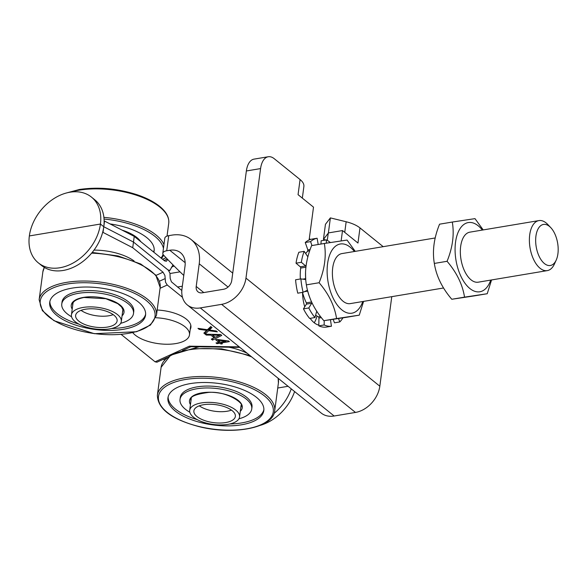 <?xml version="1.0" encoding="UTF-8"?>
<svg xmlns="http://www.w3.org/2000/svg" width="587" height="587" viewBox="0 0 587 587"><rect width="100%" height="100%" fill="white"/><g stroke="black" fill="none" stroke-linecap="round" stroke-linejoin="round"><path stroke-width="0.88" d="M173.392 265.287L172.688 265.412L169.929 270.372L168.073 269.983L133.484 242.057L103.782 226.736L100.436 224.036L29.35 235.937L100.436 224.036A42.264 31.052 -51.1 0 0 91.447 197.1A42.264 31.052 -51.1 0 0 54.327 198.34A42.264 31.052 -51.1 0 0 29.35 235.937A42.264 31.052 -51.1 0 0 38.338 262.873A42.264 31.052 -51.1 0 0 75.459 261.633A42.264 31.052 -51.1 0 0 100.436 224.036L103.782 226.736L104.537 221.072L104.134 221.138A42.264 31.052 128.9 0 1 103.782 226.736L133.484 242.057L134.24 236.392L104.537 221.072M134.24 236.392L164.558 260.87L166.415 261.259L167.669 259.425M91.447 197.1L94.793 199.807A42.264 31.052 128.9 0 1 104.134 221.138M209.478 328.867L208.979 328.793L205.377 332.249L205.046 331.978M211.056 326.798L209.581 328.111L209.324 329.997L216.221 330.973L217.351 331.875L208.723 330.686L205.12 334.135L203.858 333.108L206.756 330.378L199.206 329.358L197.966 328.353L207.431 329.711L210.762 326.555L211.988 327.546L209.324 329.997M205.377 332.249L205.12 334.135M206.859 329.63L206.756 330.378M205.604 329.446L205.494 330.232M199.316 328.551L199.206 329.358M208.979 328.793L208.723 330.686M214.937 337.092L214.211 337.452M217.821 336.05L219.846 335.177L212.531 335.148L215.187 337.29L217.821 336.05M219.942 334.509L219.846 335.177M217.153 334.443L217.043 335.228M212.641 334.348L212.531 335.148M210.902 335.126L206.279 335.067L205.186 334.186L220.624 334.524L221.739 335.426L212.494 340.086L211.313 339.132L214.174 337.774L210.902 335.126L211.004 334.311M206.389 334.208L206.279 335.067M212.707 338.472L212.494 340.086M214.328 336.593L214.174 337.774M221.336 342.955L222.385 343.806L220.983 344.041L219.934 343.19L216.955 343.688L215.994 342.918L218.973 342.419L215.59 339.682L216.992 339.447L228.607 340.974L229.392 341.605L221.336 342.955L221.46 342.001M220.374 342.184L225.988 341.238L217.931 340.203L220.374 342.184M226.068 340.636L225.988 341.238M219.142 341.179L218.973 342.419M217.08 342.735L216.955 343.688M220.096 341.957L219.934 343.19M221.446 342.118L220.983 344.041M218.012 339.579L217.931 340.203M160.06 288.29L167.251 285.011L182.476 297.301M239.247 346.866L189.359 346.176L155.085 361.812L121.186 334.443M190.21 329.476A30.01 12.987 -172.4 0 0 190.914 327.385A30.01 12.987 -172.4 0 0 157.162 310.017M189.359 346.176L190.614 346.697L239.878 347.372M155.085 361.812L156.942 362.201L167.288 357.483M181.823 290.499L171.433 281.848L170.193 278.451L169.951 273.271L168.366 270.255L133.484 242.057L132.728 247.721L163.047 272.199L156.017 275.406M167.251 285.011L165.527 282.244L164.918 275.486L163.047 272.199M102.622 232.467L103.026 232.401L103.782 226.736A42.264 31.052 128.9 0 1 102.622 232.467A42.264 31.052 128.9 0 1 76.193 265.86A42.264 31.052 128.9 0 1 41.684 265.573L38.338 262.873M294.601 391.566A42.264 31.052 128.9 0 1 260.122 425.399M274.078 413.38A42.264 31.052 -51.1 0 0 291.255 388.858M288.07 386.29L277.732 388.022M164.565 360.058L163.509 359.207M103.026 232.401L132.728 247.721M168.733 235.666L171.778 235.152A38.038 27.949 128.9 0 1 191.135 239.547A38.038 27.949 128.9 0 1 199.228 263.79L196.205 286.449A8.453 6.208 -51.1 0 0 198.002 291.834A8.453 6.208 -51.1 0 0 202.302 292.81L223.632 289.244A8.453 6.208 -51.1 0 0 231.748 280.498L246.364 170.971L260.577 168.586L245.968 278.113A25.358 18.63 128.9 0 1 221.615 304.352L200.292 307.918A25.358 18.63 128.9 0 1 187.378 304.991A25.358 18.63 128.9 0 1 181.985 288.833L185.008 266.168A21.132 15.526 -51.1 0 0 180.517 252.703A21.132 15.526 -51.1 0 0 169.76 250.26L166.723 250.766L168.733 235.666A8.453 3.661 -172.4 0 0 164.822 238.146L162.804 253.254A8.453 3.661 7.6 0 1 166.723 250.766M260.577 168.586A21.132 11.043 -99.5 0 1 268.244 156.751L254.024 159.128A21.132 11.043 80.5 0 0 246.364 170.971M314.243 322.791A27.472 14.352 80.5 0 0 316.995 316.07M327.275 240.354L328.294 232.944L342.514 230.559L357.967 243.04L359.985 227.932A25.358 10.977 -172.4 0 0 346.161 221.761L344.745 232.364M187.378 304.991L321.243 413.072A25.358 18.63 -51.1 0 0 334.15 416.007L355.473 412.434A25.358 18.63 -51.1 0 0 379.826 386.202L391.771 296.662M170.01 273.513L180.018 271.84M183.775 275.45A908.72 393.246 -172.4 0 1 163.546 255.081A8.453 3.661 7.6 0 1 162.804 253.254M359.985 227.932L383.194 246.672M325.822 239.995L323.437 239.415L325.447 224.307L330.386 217.894L346.161 221.761M342.514 230.559L341.135 240.905M318.836 325.139A27.472 14.352 -99.5 0 1 310.149 318.345M304.726 306.81A27.472 14.352 -99.5 0 1 302.562 292.605M307.625 251.258L307.815 249.82M309.129 239.966L313.509 207.145L298.057 194.664L300.074 179.556L274.254 158.71A21.132 11.043 -99.5 0 0 268.244 156.751M302.334 198.12L303.883 186.483A25.358 10.977 -172.4 0 0 300.074 179.556M330.386 217.894L328.382 232.929M323.437 239.415L328.272 233.134M182.337 286.221L177.516 287.028M155.893 317.75A29.585 12.804 7.6 0 1 189.278 332.411A29.585 12.804 7.6 0 1 189.484 334.883A29.585 12.804 7.6 0 1 164.756 344.202A29.585 12.804 7.6 0 1 132.794 332.697M543.276 224.469A20.824 10.882 -99.5 0 1 550.775 227.631A20.824 10.882 -99.5 0 1 556.212 260.092A20.824 10.882 -99.5 0 1 537.949 253.496A20.824 10.882 -99.5 0 1 543.276 224.469M550.775 227.631L547.803 224.498A25.358 13.252 80.5 0 0 538.917 220.595A25.358 13.252 80.5 0 0 538.661 220.639A25.358 13.252 80.5 0 0 530.076 248.037A25.358 13.252 80.5 0 0 547.289 270.614A25.358 13.252 80.5 0 0 547.546 270.57A25.358 13.252 80.5 0 0 554.422 264.025L556.212 260.092M145.642 314.17A48.354 20.927 7.6 0 1 123.409 327.443A48.354 20.927 7.6 0 1 111.53 328.515M79.04 324.178A48.354 20.927 7.6 0 1 49.888 301.388M120.68 323.312A36.181 15.658 -172.4 0 0 133.498 313.509L133.748 311.616A36.181 15.658 -172.4 0 0 128.311 301.74A36.181 15.658 -172.4 0 0 88.953 290.594A36.181 15.658 -172.4 0 0 62.024 302.048L61.774 303.941A36.181 15.658 -172.4 0 0 67.212 313.818A36.181 15.658 -172.4 0 0 71.577 316.76M133.498 313.509A36.181 15.658 -172.4 0 0 128.061 303.626A36.181 15.658 -172.4 0 0 88.696 292.487A36.181 15.658 -172.4 0 0 61.774 303.941M56.976 315.535A48.354 20.927 7.6 0 1 49.712 302.327A48.354 20.927 7.6 0 1 85.695 287.021A48.354 20.927 7.6 0 1 138.297 301.916A48.354 20.927 7.6 0 1 145.561 315.116A48.354 20.927 7.6 0 1 109.578 330.43A48.354 20.927 7.6 0 1 56.976 315.535M154.205 249.959A48.354 20.927 7.6 0 1 153.486 251.933M140.506 241.286A36.181 15.658 -172.4 0 0 122.067 230.111M110.077 223.926A48.354 20.927 7.6 0 1 146.867 237.706A48.354 20.927 7.6 0 1 154.132 250.913A48.354 20.927 7.6 0 1 153.853 252.227M263.886 409.645A48.354 20.927 7.6 0 1 229.774 423.99M197.283 419.654A48.354 20.927 7.6 0 1 168.124 396.863M238.916 418.788A36.181 15.658 -172.4 0 0 250.326 412.397A36.181 15.658 -172.4 0 0 251.742 408.985L251.992 407.092A36.181 15.658 -172.4 0 0 226.325 388.293A36.181 15.658 -172.4 0 0 181.684 394.112A36.181 15.658 -172.4 0 0 180.268 397.524L180.018 399.417A36.181 15.658 -172.4 0 0 189.821 412.235M251.742 408.985A36.181 15.658 -172.4 0 0 222.055 389.328A36.181 15.658 -172.4 0 0 181.434 395.998A36.181 15.658 -172.4 0 0 180.018 399.417M261.912 415.156A48.354 20.927 7.6 0 1 207.629 424.071A48.354 20.927 7.6 0 1 167.948 397.803A48.354 20.927 7.6 0 1 169.848 393.239A48.354 20.927 7.6 0 1 224.131 384.331A48.354 20.927 7.6 0 1 263.805 410.592A48.354 20.927 7.6 0 1 261.912 415.156M81.05 310.354A20.919 9.054 -172.4 0 0 108.933 315.755A20.919 9.054 -172.4 0 0 113.218 314.647M107.421 327.084A20.919 9.054 7.6 0 1 85.805 324.875A20.919 9.054 7.6 0 1 75.635 315.395A20.919 9.054 7.6 0 1 85.335 309.246A20.919 9.054 7.6 0 1 106.951 311.462A20.919 9.054 7.6 0 1 117.114 320.935A20.919 9.054 7.6 0 1 107.421 327.084M83.105 307.449A25.146 10.882 -172.4 0 0 71.445 314.837A25.146 10.882 -172.4 0 0 83.67 326.225A25.146 10.882 -172.4 0 0 109.652 328.881A25.146 10.882 -172.4 0 0 121.304 321.493A25.146 10.882 -172.4 0 0 109.087 310.105A25.146 10.882 -172.4 0 0 83.105 307.449M199.294 405.83A20.919 9.054 -172.4 0 0 227.176 411.23A20.919 9.054 -172.4 0 0 231.461 410.122M225.665 422.559A20.919 9.054 7.6 0 1 204.049 420.351A20.919 9.054 7.6 0 1 193.879 410.871A20.919 9.054 7.6 0 1 203.579 404.722A20.919 9.054 7.6 0 1 225.195 406.93A20.919 9.054 7.6 0 1 235.358 416.41A20.919 9.054 7.6 0 1 225.665 422.559M201.348 402.924A25.146 10.882 -172.4 0 0 189.689 410.313A25.146 10.882 -172.4 0 0 201.913 421.701A25.146 10.882 -172.4 0 0 227.895 424.357A25.146 10.882 -172.4 0 0 239.547 416.968A25.146 10.882 -172.4 0 0 227.33 405.58A25.146 10.882 -172.4 0 0 201.348 402.924M141.056 241.895A38.038 16.458 -172.4 0 0 134.46 236.568M133.535 236.025A38.038 16.458 -172.4 0 0 130.182 234.294M94.008 250.106A38.038 16.458 7.6 0 1 134.107 261.002M193.196 348.583A38.038 16.458 7.6 0 1 199.345 346.814M228.981 347.225A38.038 16.458 7.6 0 1 247.303 353.374M309.305 238.66A50.717 26.503 -99.5 0 1 310.45 239.474M304.411 291.673L307.735 291.115A0.954 0.499 80.5 0 0 307.126 290.418A0.954 0.499 80.5 0 0 307.052 290.433L303.09 292.282A44.59 23.297 -99.5 0 1 300.911 278.898L295.584 279.786A44.59 23.297 -99.5 0 0 297.763 293.177L303.09 292.282M311.631 301.96L306.348 302.848A0.954 0.499 -99.5 0 1 306.385 304.139L311.719 303.244A0.954 0.499 80.5 0 0 311.807 302.342M306.348 302.848A35.506 18.549 -99.5 0 1 302.503 292.385M307.735 291.115A35.506 18.549 80.5 0 0 310.112 298.387M306.01 266.703A0.954 0.499 80.5 0 0 305.644 265.926L300.309 266.821A0.954 0.499 -99.5 0 1 300.691 268.061L305.959 267.18M300.309 266.821L296.031 263.189L301.358 262.294L305.644 265.926M300.911 278.898L305.277 279.493A0.954 0.499 80.5 0 0 305.357 279.493A0.954 0.499 80.5 0 0 305.71 278.649L302.738 279.148M300.346 278.994A35.506 18.549 -99.5 0 1 300.691 268.061M305.578 273.036A35.506 18.549 80.5 0 0 305.71 278.649M310.163 249.519L307.845 249.908A0.954 0.499 -99.5 0 1 307.742 251.141L309.723 250.803M307.845 249.908L305.255 242.497L310.589 241.609L311.968 245.549M305.68 253.577A35.506 18.549 -99.5 0 1 307.742 251.141M320.994 244.038L321.118 240.787L326.453 239.892L326.321 243.172M324.215 320.649L324.156 324.956L318.822 325.851A44.59 23.297 -99.5 0 0 326.108 327.135L331.435 326.24L330.459 319.746M307.896 256.893L304.198 251.361L298.864 252.256A44.59 23.297 -99.5 0 0 296.031 263.189M318.205 244.508L317.112 238.241L311.778 239.136A44.59 23.297 -99.5 0 0 305.255 242.497M338.523 318.528L339.807 321.925L334.473 322.821L333.159 319.343M311.719 303.244L308.791 307.962L303.464 308.85L306.385 304.139M303.464 308.85A44.59 23.297 -99.5 0 0 309.642 318.433L314.97 317.538A44.59 23.297 -99.5 0 1 308.791 307.962M314.97 317.538L316.745 311.147M331.435 326.24A44.59 23.297 -99.5 0 1 324.156 324.956M342.947 317.846A44.59 23.297 -99.5 0 1 339.807 321.925M326.453 239.892A44.59 23.297 -99.5 0 1 330.364 242.541M310.589 241.609A44.59 23.297 -99.5 0 1 317.112 238.241M301.358 262.294A44.59 23.297 -99.5 0 1 304.198 251.361M320.539 316.54L318.447 316.892A0.954 0.499 -99.5 0 1 318.939 318.029L321.368 317.618M318.447 316.892A35.506 18.549 -99.5 0 1 315.637 315.124M318.822 325.851L318.939 318.029M342.023 253.562A25.358 13.252 80.5 0 0 332.719 267.789A25.358 13.252 80.5 0 0 336.879 292.994A25.358 13.252 80.5 0 0 350.402 303.589M354.409 251.493A35.081 18.329 80.5 0 0 350.285 247.244A35.081 18.329 80.5 0 0 327.583 263.644A35.081 18.329 80.5 0 0 341.92 309.943A35.081 18.329 80.5 0 0 362.781 301.513M324.347 243.473L311.609 245.608C306.018 259.337 304.271 272.419 306.37 284.864C308.344 297.448 314.162 309.4 323.833 320.7L346.528 317.288L359.266 315.153L336.571 318.565C334.605 305.974 328.779 294.028 319.115 282.729C324.706 269 326.453 255.917 324.347 243.473L347.049 240.061L355.238 251.353M363.595 301.38L359.266 315.153M323.833 320.7L336.571 318.565M306.37 284.864L319.115 282.729M469.982 232.136A25.358 13.252 80.5 0 0 460.67 246.357A25.358 13.252 80.5 0 0 464.831 271.568A25.358 13.252 80.5 0 0 478.354 282.156M482.36 230.06A35.081 18.329 80.5 0 0 478.236 225.819A35.081 18.329 80.5 0 0 455.541 242.218A35.081 18.329 80.5 0 0 469.871 288.518A35.081 18.329 80.5 0 0 490.739 280.087M452.306 222.047L439.568 224.183C433.969 237.911 432.223 250.994 434.329 263.431C436.295 276.022 442.121 287.968 451.785 299.267L474.487 295.855L487.225 293.727L464.53 297.139C462.556 284.548 456.737 272.603 447.067 261.296C452.658 247.567 454.404 234.484 452.306 222.047L475 218.635L483.196 229.921M491.546 279.948L487.225 293.727M451.785 299.267L464.53 297.139M434.329 263.431L447.067 261.296M171.441 267.217L174.104 266.006M164.066 260.474L167.273 259.014M210.484 327.348L210.227 329.234M165.145 278.605L159.429 281.217M245.968 278.113L379.826 386.202M169.76 250.26L185.169 262.705M200.292 307.918L334.15 416.007M221.615 304.352L355.473 412.434M196.205 286.449L203.777 292.568M199.228 263.79L228.05 287.058M72.671 305.666A25.358 10.977 7.6 0 1 72.649 304.235C72.927 301.278 76.692 299.032 83.941 297.492L105.792 298.702L117.774 303.655L121.531 306.957L122.866 309.591L122.925 310.941A25.358 10.977 7.6 0 1 122.529 312.321M122.059 315.806A26.628 11.52 -172.4 0 0 114.7 301.703A26.628 11.52 -172.4 0 0 83.581 297.374A26.628 11.52 -172.4 0 0 72.208 309.151M39.131 299.766L42.374 310.64L54.026 320.715L94.309 333.687L136.58 331.728L150.463 325.059L156.443 315.417A59.17 25.608 -172.4 0 0 147.55 299.26A59.17 25.608 -172.4 0 0 66.551 282.369A59.17 25.608 -172.4 0 0 39.131 299.766L42.866 271.818A59.17 25.608 7.6 0 1 44.385 267.452M67.072 284.042A57.908 25.058 7.6 0 1 146.332 300.566A57.908 25.058 7.6 0 1 128.201 333.401A57.908 25.058 7.6 0 1 48.941 316.877A57.908 25.058 7.6 0 1 67.072 284.042M91.609 253.151A59.17 25.608 7.6 0 1 151.277 271.311A59.17 25.608 7.6 0 1 160.17 287.469L156.443 315.417M70.286 192.162A59.17 25.608 7.6 0 1 78.849 190.217A59.17 25.608 7.6 0 1 159.84 207.101A59.17 25.608 7.6 0 1 168.733 223.258C169.342 217.403 166.312 211.76 159.627 206.338C154.073 201.877 146.772 198.083 137.732 194.95C117.921 188.5 98.447 186.681 79.311 189.506L65.986 193.101M163.964 244.552A59.17 25.608 -172.4 0 0 156.113 235.049A59.17 25.608 -172.4 0 0 103.899 217.351M104.053 219.061A57.908 25.058 7.6 0 1 154.895 236.363A57.908 25.058 7.6 0 1 163.45 248.389M163.054 254.413A57.908 25.058 7.6 0 1 161.036 258.031M190.914 401.141A25.358 10.977 7.6 0 1 190.892 399.71C189.799 396.621 195.72 394.185 208.656 392.395C228.05 390.898 245.293 404.494 241.169 406.417A25.358 10.977 7.6 0 1 240.773 407.796M240.303 411.282A26.628 11.52 -172.4 0 0 241.228 410.232A26.628 11.52 -172.4 0 0 216.016 392.608A26.628 11.52 -172.4 0 0 190.452 404.626M274.687 410.893A59.17 25.608 -172.4 0 0 226.127 378.747A59.17 25.608 -172.4 0 0 159.693 389.658A59.17 25.608 -172.4 0 0 157.375 395.242C157.72 408.97 171.734 419.463 199.419 426.734C233.831 435.349 273.359 427.886 274.687 410.893L278.414 382.944A59.17 25.608 7.6 0 0 278.055 378.204M199.565 426.632A57.908 25.058 7.6 0 1 160.75 391.074A57.908 25.058 7.6 0 1 232.195 381.763A57.908 25.058 7.6 0 1 271.003 417.32A57.908 25.058 7.6 0 1 199.565 426.632M157.375 395.242L161.109 367.293A59.17 25.608 7.6 0 1 163.428 361.709A59.17 25.608 7.6 0 1 251.698 356.918M168.873 270.856L169.929 270.372M162.606 259.293L166.048 257.722M182.425 350.578L190.929 346.697M191.135 239.547L232.731 273.131M190.782 325.176L189.484 334.883M350.182 303.626L443.596 287.982M478.134 282.2L547.289 270.614M341.803 253.606L435.238 237.955M469.754 232.173L538.917 220.595M92.181 252.461L118.082 255.961L140.741 264.003L155.768 275.105L160.17 287.469M42.866 271.818L44.326 267.415M168.733 223.258L167.024 236.106M161.55 258.441L163.729 255.272M161.109 367.293L170.612 355.23L192.587 348.663L221.526 348.803L250.033 355.575M278.15 378.277L278.414 382.944M73.023 303.017L71.445 314.837M122.881 309.672L121.304 321.493M191.267 398.492L189.689 410.313M241.125 405.147L239.547 416.968"/></g></svg>

